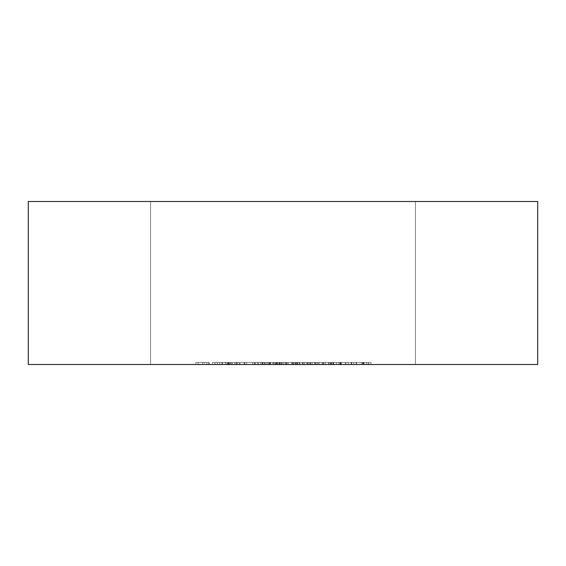 <?xml version="1.0" encoding="UTF-8"?>
<svg xmlns="http://www.w3.org/2000/svg" width="566" height="566" viewBox="0 0 566 566"><rect width="100%" height="100%" fill="white"/><g stroke="black" fill="none" stroke-linecap="round" stroke-linejoin="round"><path stroke-width="0.42" stroke-dasharray="2.83 2.12" d="M537.7 364.504L28.3 364.504L537.7 364.504L537.7 201.496L28.3 201.496L28.3 364.504L28.3 201.496L537.7 201.496L537.7 364.504M348.14 364.504L314.618 364.504L332.935 364.504L328.407 364.504L331.556 364.504L330.877 364.504L330.862 362.466L331.556 362.466L331.556 364.504L315.658 364.504L329.108 364.504L315.658 364.504L323.717 364.504L323.717 362.466L318.078 362.466L318.078 364.504L318.078 362.466L315.658 362.466L315.658 364.504L315.658 362.466L323.681 362.466L323.681 364.504L323.681 362.466L331.556 362.466L328.407 362.466L328.407 364.504L331.556 364.504L331.556 362.466L329.087 362.466L330.877 362.466L330.862 364.504L330.862 362.466L333.282 362.466L333.282 364.504L333.282 362.466L333.282 364.504L333.282 362.466L340.774 362.466L340.774 364.504L340.774 362.466L348.14 362.466L348.14 364.504L348.14 362.466L348.14 364.504L348.14 362.466L345.727 362.466L345.727 364.504L348.14 364.504M202.649 364.504L209.215 364.504L202.649 364.504L202.649 362.466L204.234 362.466L204.234 364.504L209.215 364.504L204.234 364.504L204.234 362.466L209.215 362.466L209.215 364.504L209.215 362.466L209.215 364.504L209.215 362.466L206.795 362.466L206.795 364.504L206.795 362.466L206.795 364.504L206.795 362.466L202.649 362.466L202.649 364.504M262.44 364.504L244.123 364.504L264.86 364.504L262.44 364.504L262.44 362.466L264.86 362.466L264.86 364.504L262.44 364.504L264.86 364.504L264.86 362.466L264.86 364.504L264.86 362.466L262.44 362.466L262.44 364.504L262.44 362.466L262.44 364.504L262.44 362.466L254.389 362.466L254.389 364.504L262.44 364.504L244.123 364.504L254.389 364.504L254.389 362.466L244.123 362.466L244.123 364.504L244.123 362.466L254.467 362.466L254.467 364.504L254.467 362.466L262.44 362.466L262.44 364.504L262.44 362.466L262.44 364.504L262.44 362.466L269.833 362.466L269.833 364.504L276.986 364.504L262.497 364.504L307.451 364.504L257.459 364.504L295.799 364.504L260.707 364.504L279.024 364.504L273.817 364.504L279.024 364.504L273.817 364.504L277.644 364.504L277.644 362.466L273.817 362.466L273.817 364.504L273.817 362.466L279.024 362.466L279.024 364.504L279.024 362.466L276.986 362.466L276.986 364.504L276.986 362.466L260.707 362.466L260.707 364.504L269.833 364.504L269.833 362.466L276.986 362.466L269.989 362.466L269.989 364.504L260.707 364.504L260.707 362.466L266.027 362.466L266.027 364.504L266.027 362.466L262.093 362.466L262.093 364.504L262.093 362.466L277.644 362.466L277.644 364.504L269.989 364.504L269.989 362.466L244.123 362.466L264.86 362.466L260.735 362.466L260.735 364.504L299.761 364.504L262.497 364.504L279.271 364.504L268.503 364.504L268.503 362.466L279.271 362.466L279.271 364.504L279.271 362.466L307.451 362.466L307.451 364.504L279.271 364.504L310.161 364.504L304.6 364.504L307.451 364.504L307.451 362.466L307.451 364.504L307.451 362.466L304.628 362.466L304.628 364.504L304.628 362.466L297.115 362.466L297.115 364.504L297.115 362.466L291.723 362.466L291.723 364.504L291.723 362.466L285.632 362.466L285.632 364.504L285.632 362.466L280.962 362.466L280.962 364.504L285.632 364.504L280.962 364.504L280.962 362.466L280.962 364.504L280.962 362.466L285.632 362.466L285.632 364.504L285.632 362.466L297.468 362.466L297.468 364.504L297.468 362.466L302.414 362.466L302.414 364.504L302.414 362.466L302.414 364.504L302.414 362.466L279.271 362.466L279.271 364.504L279.271 362.466L267.442 362.466L267.442 364.504L267.442 362.466L262.497 362.466L262.497 364.504L262.497 362.466L262.497 364.504L262.497 362.466L274.468 362.466L263.126 362.466L269.381 362.466L269.381 364.504L269.381 362.466L269.381 364.504L269.381 362.466L270.534 362.466L270.534 364.504L270.534 362.466L274.064 362.466L274.064 364.504L274.064 362.466L279.901 362.466L279.901 364.504L279.901 362.466L288.193 362.466L288.193 364.504L288.193 362.466L295.799 362.466L295.799 364.504L295.799 362.466L295.799 364.504L295.799 362.466L287.04 362.466L287.04 364.504L287.04 362.466L282.448 362.466L282.448 364.504L282.448 362.466L279.194 362.466L279.194 364.504L279.194 362.466L277.071 362.466L277.071 364.504L277.071 362.466L276.364 362.466L276.364 364.504L276.364 362.466L276.364 364.504L276.364 362.466L295.799 362.466L295.799 364.504L276.364 364.504L295.799 364.504L295.799 362.466L295.799 364.504L295.799 362.466L276.364 362.466L276.364 364.504L276.449 362.466L274.475 362.466L279.024 362.466L273.817 362.466L276.569 362.466L276.449 364.504L276.449 362.466L276.449 364.504L276.449 362.466L257.459 362.466L257.459 364.504L257.459 362.466L257.459 364.504L257.459 362.466L258.351 362.466L258.351 364.504L258.351 362.466L268.503 362.466L268.503 364.504L260.735 364.504L260.735 362.466L257.459 362.466L276.449 362.466L246.543 362.466L262.44 362.466L254.502 362.466L254.502 364.504L262.44 364.504L254.481 364.504L254.481 362.466L262.44 362.466L262.44 364.504L246.543 364.504L246.543 362.466L254.481 362.466L254.481 364.504L254.502 362.466L246.543 362.466L246.543 364.504L262.44 364.504M222.346 362.466L228.289 362.466L222.353 362.466L222.353 364.504L228.289 364.504L228.289 362.466L228.289 364.504L234.791 364.504L234.791 362.466L227.949 362.466L234.791 362.466L234.791 364.504L227.949 364.504L227.949 362.466L222.006 362.466L227.949 362.466L227.949 364.504L222.006 364.504L222.006 362.466L219.587 362.466L222.006 362.466L222.006 364.504L219.587 364.504L219.587 362.466L219.587 364.504L227.808 364.504L227.808 362.466L227.808 364.504L237.211 364.504L237.211 362.466L237.211 364.504L228.728 364.504L228.728 362.466L228.728 364.504L225.551 364.504L225.551 362.466L225.551 364.504L227.001 364.504L227.001 362.466L227.001 364.504L236.171 364.504L236.171 362.466L236.171 364.504L236.171 362.466L236.171 364.504L225.112 364.504L225.112 362.466L237.211 362.466L219.587 362.466L222.219 362.466L222.233 364.504L237.097 364.504L219.587 364.504L231.331 364.504L229.188 364.504L229.188 362.466L229.188 364.504L221.936 364.504L221.936 362.466L231.331 362.466L231.331 364.504L214.747 364.504L232.371 364.504L212.328 364.504L231.338 364.504M150.556 364.504L415.444 364.504L150.556 364.504L415.444 364.504L150.556 364.504L415.444 364.504L150.556 364.504L415.444 364.504L150.556 364.504L415.444 364.504L150.556 364.504L415.444 364.504L150.556 364.504L415.444 364.504L150.556 364.504L415.444 364.504L150.556 364.504L415.444 364.504L150.556 364.504L415.444 364.504L150.556 364.504L415.444 364.504L150.556 364.504L415.444 364.504L150.556 364.504L415.444 364.504L150.556 364.504L415.444 364.504L150.556 364.504L415.444 364.504L150.556 364.504L415.444 364.504L150.556 364.504L415.444 364.504L150.556 364.504L415.444 364.504L150.556 364.504L415.444 364.504L150.556 364.504L415.444 364.504L150.556 364.504L415.444 364.504L150.556 364.504L415.444 364.504L150.556 364.504L415.444 364.504L150.556 364.504L415.444 364.504L150.556 364.504L150.556 201.496L415.444 201.496L150.556 201.496L415.444 201.496L150.556 201.496L415.444 201.496L150.556 201.496L415.444 201.496L150.556 201.496L415.444 201.496L150.556 201.496L415.444 201.496L150.556 201.496L415.444 201.496L150.556 201.496L415.444 201.496L150.556 201.496L415.444 201.496L150.556 201.496L415.444 201.496L150.556 201.496L415.444 201.496L150.556 201.496L415.444 201.496L150.556 201.496L415.444 201.496L150.556 201.496L415.444 201.496L150.556 201.496L415.444 201.496L150.556 201.496L415.444 201.496L150.556 201.496L415.444 201.496L150.556 201.496L415.444 201.496L150.556 201.496L415.444 201.496L150.556 201.496L415.444 201.496L150.556 201.496L415.444 201.496L150.556 201.496L415.444 201.496L150.556 201.496L415.444 201.496L150.556 201.496L415.444 201.496L150.556 201.496L415.444 201.496L415.444 364.504L150.556 364.504L415.444 364.504L415.444 201.496L415.444 364.504L415.444 201.496L150.556 201.496L150.556 364.504L150.556 201.496L150.556 364.504L415.444 364.504L415.444 201.496L415.444 364.504L415.444 201.496L150.556 201.496L150.556 364.504L150.556 201.496L150.556 364.504L150.556 201.496L415.444 201.496L415.444 364.504L150.556 364.504L150.556 201.496L415.444 201.496L415.444 364.504L150.556 364.504L415.444 364.504L415.444 201.496L415.444 364.504L415.444 201.496L150.556 201.496L150.556 364.504L150.556 201.496L150.556 364.504L150.556 201.496L415.444 201.496L415.444 364.504L150.556 364.504L415.444 364.504L415.444 201.496L415.444 364.504L415.444 201.496L150.556 201.496L150.556 364.504L150.556 201.496L150.556 364.504L150.556 201.496L415.444 201.496L415.444 364.504L150.556 364.504L415.444 364.504L415.444 201.496L415.444 364.504L415.444 201.496L150.556 201.496L150.556 364.504L150.556 201.496L150.556 364.504L150.556 201.496L415.444 201.496L415.444 364.504L150.556 364.504L415.444 364.504L415.444 201.496L415.444 364.504L415.444 201.496L150.556 201.496L150.556 364.504L150.556 201.496L150.556 364.504L150.556 201.496L415.444 201.496L415.444 364.504L150.556 364.504L415.444 364.504L415.444 201.496L415.444 364.504L415.444 201.496L150.556 201.496L150.556 364.504L150.556 201.496L150.556 364.504L150.556 201.496L415.444 201.496L415.444 364.504L150.556 364.504L415.444 364.504L415.444 201.496L415.444 364.504L415.444 201.496L150.556 201.496L150.556 364.504L150.556 201.496L150.556 364.504L150.556 201.496L415.444 201.496L415.444 364.504L150.556 364.504L415.444 364.504L415.444 201.496L415.444 364.504L415.444 201.496L150.556 201.496L150.556 364.504L150.556 201.496L150.556 364.504L150.556 201.496L415.444 201.496L415.444 364.504L150.556 364.504L415.444 364.504L415.444 201.496L415.444 364.504L415.444 201.496L150.556 201.496L150.556 364.504L150.556 201.496L150.556 364.504L150.556 201.496L415.444 201.496L415.444 364.504L150.556 364.504L415.444 364.504L415.444 201.496L415.444 364.504L415.444 201.496L150.556 201.496L150.556 364.504L150.556 201.496L150.556 364.504L150.556 201.496L415.444 201.496L415.444 364.504L150.556 364.504L415.444 364.504L415.444 201.496L415.444 364.504L415.444 201.496L150.556 201.496L150.556 364.504L150.556 201.496L150.556 364.504L150.556 201.496L415.444 201.496L415.444 364.504L150.556 364.504L415.444 364.504L415.444 201.496L415.444 364.504L415.444 201.496L150.556 201.496L150.556 364.504L150.556 201.496L150.556 364.504L150.556 201.496L415.444 201.496L415.444 364.504L150.556 364.504L415.444 364.504L415.444 201.496L415.444 364.504L415.444 201.496L150.556 201.496L150.556 364.504L150.556 201.496L150.556 364.504L150.556 201.496L415.444 201.496L415.444 364.504L150.556 364.504L415.444 364.504L415.444 201.496L415.444 364.504L415.444 201.496L150.556 201.496L150.556 364.504L150.556 201.496L150.556 364.504L150.556 201.496L415.444 201.496L415.444 364.504L150.556 364.504L415.444 364.504L415.444 201.496L415.444 364.504L415.444 201.496L150.556 201.496L150.556 364.504L150.556 201.496L150.556 364.504L150.556 201.496L415.444 201.496L415.444 364.504L150.556 364.504L415.444 364.504L415.444 201.496L415.444 364.504L415.444 201.496L150.556 201.496L150.556 364.504L150.556 201.496L150.556 364.504L150.556 201.496L415.444 201.496L415.444 364.504L150.556 364.504L415.444 364.504L415.444 201.496L415.444 364.504L415.444 201.496L150.556 201.496L150.556 364.504L150.556 201.496L150.556 364.504L150.556 201.496L415.444 201.496L415.444 364.504L150.556 364.504L415.444 364.504L415.444 201.496L415.444 364.504L415.444 201.496L150.556 201.496L150.556 364.504L150.556 201.496L150.556 364.504L150.556 201.496L415.444 201.496L415.444 364.504L150.556 364.504L415.444 364.504L415.444 201.496L415.444 364.504L415.444 201.496L150.556 201.496L150.556 364.504L150.556 201.496L150.556 364.504L150.556 201.496L415.444 201.496L415.444 364.504L150.556 364.504L415.444 364.504L415.444 201.496L415.444 364.504L415.444 201.496L150.556 201.496L150.556 364.504L150.556 201.496L150.556 364.504L150.556 201.496L415.444 201.496L415.444 364.504L150.556 364.504L415.444 364.504L415.444 201.496L415.444 364.504L415.444 201.496L150.556 201.496L150.556 364.504L150.556 201.496L150.556 364.504L150.556 201.496L415.444 201.496L415.444 364.504L150.556 364.504L415.444 364.504L415.444 201.496L415.444 364.504L415.444 201.496L150.556 201.496L150.556 364.504L150.556 201.496L150.556 364.504L150.556 201.496L415.444 201.496L415.444 364.504L150.556 364.504L415.444 364.504L415.444 201.496L415.444 364.504L415.444 201.496L150.556 201.496L150.556 364.504M195.737 364.504L208.875 364.504L195.737 364.504L195.737 362.466L195.737 364.504L195.737 362.466L208.875 362.466L208.875 364.504L195.737 364.504L208.875 364.504L208.875 362.466L208.875 364.504L208.875 362.466L198.157 362.466L198.157 364.504L198.157 362.466L198.157 364.504L198.157 362.466L208.875 362.466L208.875 364.504L198.157 364.504L208.875 364.504L208.875 362.466L208.875 364.504L208.875 362.466L198.157 362.466L198.157 364.504L198.157 362.466L198.157 364.504L198.157 362.466L195.737 362.466L195.737 364.504M239.977 364.504L258.294 364.504L239.977 364.504L239.977 362.466L254.686 362.466L254.686 364.504L239.977 364.504L255.181 364.504L254.686 364.504L254.686 362.466L255.181 362.466L255.181 364.504L255.181 362.466L255.181 364.504L255.181 362.466L258.294 362.466L258.294 364.504L255.181 364.504L258.294 364.504L258.294 362.466L258.294 364.504L258.294 362.466L255.181 362.466L255.181 364.504L255.181 362.466L255.181 364.504L255.181 362.466L252.761 362.466L252.761 364.504L252.761 362.466L252.761 364.504L252.761 362.466L239.977 362.466L239.977 364.504M281.444 364.504L291.815 364.504L281.444 364.504L281.444 362.466L281.444 364.504L281.444 362.466L291.815 362.466L291.815 364.504L281.444 364.504L291.815 364.504L291.815 362.466L291.815 364.504L291.815 362.466L281.444 362.466L281.444 364.504M338.829 364.504L366.457 364.504L336.395 364.504L338.829 364.504L338.829 362.466L336.395 362.466L336.395 364.504L368.247 364.504L336.395 364.504L336.395 362.466L339.954 362.466L339.954 364.504L339.954 362.466L340.3 364.504L340.3 362.466L351.429 362.466L351.429 364.504L351.429 362.466L362.53 362.466L362.53 364.504L362.53 362.466L362.877 364.504L362.877 362.466L366.457 362.466L366.457 364.504L366.457 362.466L364.03 362.466L364.03 364.504L364.03 362.466L361.448 362.466L361.448 364.504L361.448 362.466L351.719 362.466L351.719 364.504L351.719 362.466L351.175 362.466L351.175 364.504L351.175 362.466L341.404 362.466L341.404 364.504L341.404 362.466L338.829 362.466L338.829 364.504M310.819 364.504L306.991 364.504L310.819 364.504L310.819 362.466L306.991 362.466L306.991 364.504L310.819 364.504L293.888 364.504L312.199 364.504L306.991 364.504L306.991 362.466L312.199 362.466L312.199 364.504L312.199 362.466L310.161 362.466L310.161 364.504L310.161 362.466L303.008 362.466L303.008 364.504L303.008 362.466L293.888 362.466L293.888 364.504L293.888 362.466L299.202 362.466L299.202 364.504L299.202 362.466L295.268 362.466L295.268 364.504L295.268 362.466L303.171 362.466L303.171 364.504L303.171 362.466L310.819 362.466L310.819 364.504M236.864 364.504L239.284 364.504L236.864 364.504L236.864 362.466L236.864 364.504L236.864 362.466L239.284 362.466L239.284 364.504L236.864 364.504L239.284 364.504L239.284 362.466L239.284 364.504L239.284 362.466L236.864 362.466L236.864 364.504M370.949 364.504L353.672 364.504L353.672 362.466L353.672 364.504L353.672 362.466L356.092 362.466L356.092 364.504L356.092 362.466L356.092 364.504L356.092 362.466L363.584 362.466L363.584 364.504L363.584 362.466L370.949 362.466L370.949 364.504L370.949 362.466L370.949 364.504L370.949 362.466L368.53 362.466L368.53 364.504L370.949 364.504M322.917 364.504L304.65 364.504L325.337 364.504L322.917 364.504L322.917 362.466L325.337 362.466L325.337 364.504L322.917 364.504L325.337 364.504L325.337 362.466L325.337 364.504L325.337 362.466L322.917 362.466L322.917 364.504L322.917 362.466L322.917 364.504L322.917 362.466L314.873 362.466L314.873 364.504L304.6 364.504L314.873 364.504L314.873 362.466L262.497 362.466L275.225 362.466L269.855 362.466L269.855 364.504L275.225 364.504L275.225 362.466L275.225 364.504L269.954 364.504L269.954 362.466L269.954 364.504L264.513 364.504L264.513 362.466L310.161 362.466L304.6 362.466L304.6 364.504L304.6 362.466L314.944 362.466L314.618 364.504L332.935 364.504L328.407 364.504L328.407 362.466L331.329 362.466L331.329 364.504L331.329 362.466L332.935 362.466L332.935 364.504L332.935 362.466L323.611 362.466L323.611 364.504L323.611 362.466L314.618 362.466L317.038 362.466L317.038 364.504L314.618 364.504L314.618 362.466L319.153 362.466L319.153 364.504L317.038 364.504L317.038 362.466L322.245 362.466L322.224 364.504L330.516 364.504L319.153 364.504L319.153 362.466L323.653 362.466L323.653 364.504L323.653 362.466L330.516 362.466L330.516 364.504L330.516 362.466L322.224 362.466L322.224 364.504L322.224 362.466L329.136 362.466L329.136 364.504L322.224 364.504L322.224 362.466L332.935 362.466L314.944 362.466L314.944 364.504L314.944 362.466L322.917 362.466L322.917 364.504L322.917 362.466L322.917 364.504L322.917 362.466L296.308 362.466L330.516 362.466L322.224 362.466L329.136 362.466L323.717 362.466L323.717 364.504L329.136 364.504L329.136 362.466L297.688 362.466L308.399 362.466L303.036 362.466L303.036 364.504L308.399 364.504L308.399 362.466L308.399 364.504L303.128 364.504L303.128 362.466L322.917 362.466L314.979 362.466L314.979 364.504L322.917 364.504L314.958 364.504L314.958 362.466L322.917 362.466L322.917 364.504L307.02 364.504L307.02 362.466L314.958 362.466L314.958 364.504L297.688 364.504L297.688 362.466L303.128 362.466L303.128 364.504L297.688 364.504L303.036 364.504L303.036 362.466L297.688 362.466L297.688 364.504L303.036 364.504L303.036 362.466L312.206 362.466L303.192 362.466L303.192 364.504L309.786 364.504L309.786 362.466L309.786 364.504L296.308 364.504L296.308 362.466L303.036 362.466L303.036 364.504L308.399 364.504L296.308 364.504L303.192 364.504L303.192 362.466L296.308 362.466L296.308 364.504L314.979 364.504L314.979 362.466L307.02 362.466L307.02 364.504L322.917 364.504M195.737 362.466L208.875 362.466L195.737 362.466M225.112 364.504L222.353 364.504L222.353 362.466L225.112 362.466L225.112 364.504M231.331 364.504L231.331 362.466L222.233 362.466L237.097 362.466L222.353 362.466M254.686 362.466L239.977 362.466L254.686 362.466M252.761 362.466L244.724 362.466L252.761 362.466L252.761 364.504L244.724 364.504L244.724 362.466L252.761 362.466L244.724 362.466L244.724 364.504L252.761 364.504L252.761 362.466M276.604 362.466L270.01 362.466L270.01 364.504L276.604 364.504L276.604 362.466L276.604 364.504L269.855 364.504L269.855 362.466L264.513 362.466L264.513 364.504L269.855 364.504L269.855 362.466L276.604 362.466M269.855 364.504L263.126 364.504L263.126 362.466L269.855 362.466L269.855 364.504L263.126 364.504L270.01 364.504L270.01 362.466L263.126 362.466L263.126 364.504L269.855 364.504M275.225 364.504L274.729 364.504L275.225 364.504M281.444 362.466L291.815 362.466L281.444 362.466M336.395 362.466L366.457 362.466L336.395 362.466M212.328 364.504L222.233 364.504L222.233 362.466L212.328 362.466L212.328 364.504L212.328 362.466L214.599 362.466L214.599 364.504L212.328 364.504M222.297 364.504L214.599 364.504L214.599 362.466L222.297 362.466L222.297 364.504L222.297 362.466L230.228 362.466L230.228 364.504L222.297 364.504M232.371 364.504L230.228 364.504L230.228 362.466L232.371 362.466L232.371 364.504L232.371 362.466L214.747 362.466L214.747 364.504L232.371 364.504M221.936 364.504L214.747 364.504L214.747 362.466L221.936 362.466L221.936 364.504M229.188 362.466L212.328 362.466L229.188 362.466M229.952 362.466L215.002 362.466L229.952 362.466L229.952 364.504L215.002 364.504L215.002 362.466L229.952 362.466L215.002 362.466L215.002 364.504L217.344 364.504L217.344 362.466L217.344 364.504L222.417 364.504L222.417 362.466L222.417 364.504L229.952 364.504L229.952 362.466M236.864 362.466L239.284 362.466L236.864 362.466M270.385 364.504L270.385 362.466L270.385 364.504L270.385 362.466L272.805 362.466L272.805 364.504L270.385 364.504L272.805 364.504L272.805 362.466L272.805 364.504L272.805 362.466L275.536 362.466L275.536 364.504L299.761 364.504L275.536 364.504L275.536 362.466L279.597 362.466L279.597 364.504L279.597 362.466L285.865 362.466L285.865 364.504L285.865 362.466L293.089 362.466L293.089 364.504L293.089 362.466L299.761 362.466L299.761 364.504L299.761 362.466L299.761 364.504L299.761 362.466L297.341 362.466L297.341 364.504L297.341 362.466L297.341 364.504L297.341 362.466L292.672 362.466L292.672 364.504L292.672 362.466L286.283 362.466L286.283 364.504L286.283 362.466L286.283 364.504L286.283 362.466L283.863 362.466L283.863 364.504L283.863 362.466L283.863 364.504L283.863 362.466L279.18 362.466L279.18 364.504L279.18 362.466L272.805 362.466L272.805 364.504L272.805 362.466L272.805 364.504L272.805 362.466L270.385 362.466L270.385 364.504M270.385 362.466L299.761 362.466L270.385 362.466M204.234 362.466L209.215 362.466L204.234 362.466M368.53 364.504L368.247 362.466L368.53 364.504M363.167 364.504L368.247 364.504L368.247 362.466L363.167 362.466L363.167 364.504L363.167 362.466L356.467 362.466L356.467 364.504L363.167 364.504M356.092 364.504L356.467 364.504L356.467 362.466L356.092 362.466L356.092 364.504L356.092 362.466L356.092 364.504L356.092 362.466L353.672 362.466L353.672 364.504L356.092 364.504M353.672 362.466L370.949 362.466L353.672 362.466M345.727 364.504L345.437 362.466L345.727 364.504M340.357 364.504L345.437 364.504L345.437 362.466L340.357 362.466L340.357 364.504L340.357 362.466L333.657 362.466L333.657 364.504L340.357 364.504M333.282 364.504L333.657 364.504L333.657 362.466L333.282 362.466L333.282 364.504L333.282 362.466L333.282 364.504L333.282 362.466L330.862 362.466L330.862 364.504L333.282 364.504M330.862 362.466L348.14 362.466L330.862 362.466M244.724 364.504L252.761 364.504L244.724 364.504M276.604 364.504L274.475 364.504L276.604 364.504M215.002 364.504L229.952 364.504L215.002 364.504"/><path stroke-width="0.85" d="M28.3 364.504L537.7 364.504L537.7 201.496L537.7 364.504L28.3 364.504L28.3 201.496L537.7 201.496L28.3 201.496L28.3 364.504"/></g></svg>
